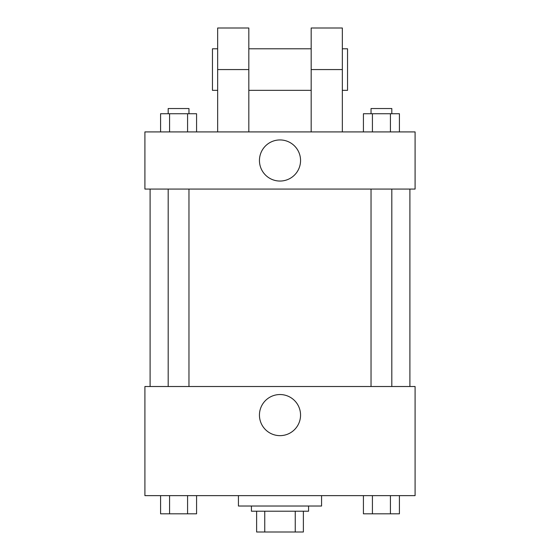 <?xml version="1.0" encoding="UTF-8"?>
<svg xmlns="http://www.w3.org/2000/svg" width="560" height="560" viewBox="0 0 560 560"><rect width="100%" height="100%" fill="white"/><g stroke="black" fill="none" stroke-linecap="round" stroke-linejoin="round"><path stroke-width="0.84" d="M295.246 511.217L295.246 532L256.62 532L256.62 511.217M295.246 532L303.38 532L303.38 511.217L303.38 532M308.574 506.023L308.574 511.217L251.426 511.217L251.426 506.023M264.754 511.217L264.754 532M238.434 495.628L238.434 506.023L321.566 506.023L321.566 495.628M415.093 495.628L144.907 495.628L144.907 386.512L415.093 386.512L415.093 495.628M300.552 415.093A20.552 20.552 0 0 1 269.724 432.894A20.552 20.552 0 0 1 269.724 397.292A20.552 20.552 0 0 1 300.552 415.093M409.899 189.07L409.899 386.512M371.035 386.512L371.035 189.07M188.965 189.07L188.965 386.512M415.093 189.07L144.907 189.07L144.907 131.915L415.093 131.915L415.093 189.07L144.907 189.07M399.42 495.628L399.42 513.814L363.426 513.814L363.426 495.628M390.425 495.628L390.425 513.814M372.421 495.628L372.421 513.814M391.818 513.814L371.035 513.814M196.574 495.628L196.574 513.814L160.58 513.814L160.58 495.628M187.579 495.628L187.579 513.814M169.575 495.628L169.575 513.814M188.965 513.814L168.182 513.814M399.42 131.915L399.42 113.729L363.426 113.729L363.426 131.915M390.425 113.729L390.425 131.915M372.421 113.729L372.421 131.915M371.035 113.729L371.035 108.535L391.818 108.535L391.818 113.729M196.574 131.915L196.574 113.729L160.58 113.729L160.58 131.915M187.579 113.729L187.579 131.915M169.575 113.729L169.575 131.915M168.182 113.729L168.182 108.535L188.965 108.535L188.965 113.729M259.448 160.496A20.552 20.552 0 0 1 290.276 142.695A20.552 20.552 0 0 1 290.276 178.297A20.552 20.552 0 0 1 259.448 160.496M311.178 131.915L311.178 69.566L342.349 69.566L342.349 28L311.178 28L311.178 69.566M311.178 48.783L248.822 48.783M217.651 131.915L217.651 69.566L248.822 69.566L248.822 131.915M248.822 69.566L248.822 28L217.651 28L217.651 69.566M342.349 131.915L342.349 69.566M342.349 90.349L347.543 90.349L347.543 48.783L342.349 48.783M217.651 48.783L212.457 48.783L212.457 90.349L217.651 90.349M150.101 189.07L150.101 386.512M391.818 386.512L391.818 189.07M168.182 189.07L168.182 386.512M311.178 90.349L248.822 90.349"/></g></svg>
